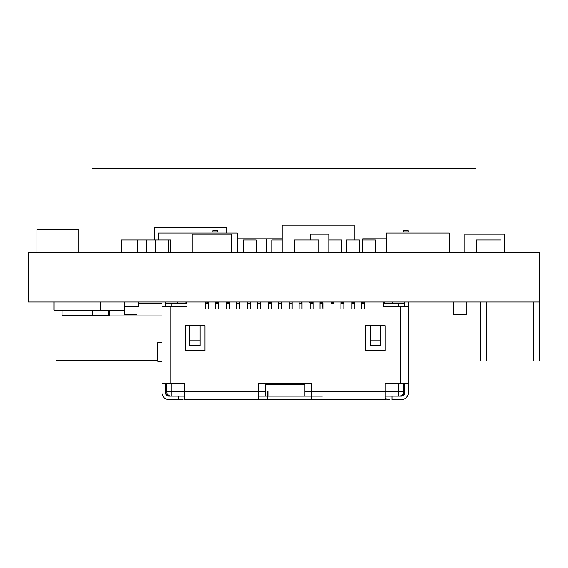 <?xml version="1.0" encoding="UTF-8"?>
<svg xmlns="http://www.w3.org/2000/svg" width="568" height="568" viewBox="0 0 568 568"><rect width="100%" height="100%" fill="white"/><g stroke="black" fill="none" stroke-linecap="round" stroke-linejoin="round"><path stroke-width="0.85" d="M539.6 252.781L539.6 302.027L28.4 302.027L28.4 252.781L539.6 252.781M231.701 252.781L231.701 234.194L192.204 234.194L192.204 252.781M453.456 302.027L453.456 314.807L466.236 314.807L466.236 302.027M108.424 310.156L108.424 315.503L62.09 315.503L62.09 310.156M53.96 302.027L53.96 310.156L124.243 310.156M294.366 252.781L294.366 240.001L318.762 240.001L318.762 252.781M480.492 302.027L480.492 361.042L539.515 361.042L539.515 302.027M486.4 302.027L486.4 361.042M533.615 302.027L533.615 361.042M157.826 360.162L56.282 360.162L56.282 361.042L157.826 361.042M354.205 240.001L354.205 225.134L282.175 225.134L282.175 252.781M124.832 302.027L124.832 306.67L138.769 306.67L138.769 302.027M124.243 302.027L124.243 314.807L137.023 314.807L137.023 306.67M301.558 302.027L301.558 303.184M476.545 252.781L476.545 240.001L500.948 240.001L500.948 252.781M237.289 238.837L266.662 238.837L266.662 252.781M266.662 238.837L282.175 238.837M504.377 252.781L504.377 234.194L464.88 234.194L464.88 252.781M386.567 252.781L386.567 233.029L449.302 233.029L449.302 252.781M403.415 230.707L403.415 231.872L408.058 231.872L408.058 230.707L403.415 230.707L408.058 230.707M404.828 302.027L415.982 302.027L404.828 302.027L404.828 303.184L383.336 303.184L383.336 302.027L364.748 302.027L364.748 308.992L361.844 308.992L361.844 302.027L352.55 302.027L386.936 302.027L383.336 302.027L383.336 306.67L400.184 306.67L400.184 383.35L385.083 383.35L385.083 399.616L386.24 399.616L386.24 398.757L386.24 399.616M354.872 303.184L351.968 303.184L351.968 302.027L343.839 302.027L343.839 308.992L340.928 308.992L340.928 302.027L333.963 302.027L333.963 308.992L331.059 308.992L331.059 302.027L331.059 308.992L343.839 308.992L343.839 303.184L340.928 303.184L340.928 302.027L343.257 302.027L333.963 302.027M364.748 302.027L361.844 302.027L361.844 303.184L364.748 303.184L364.748 308.992L351.968 308.992L354.872 308.992L354.872 302.027L351.968 302.027L351.968 308.992L351.968 303.184M333.963 303.184L331.059 303.184M322.574 302.027L322.922 308.992L322.922 303.184L320.018 303.184L320.018 302.027L320.018 308.992L322.922 308.992L310.142 308.992L313.046 308.992L313.046 302.027M313.046 303.184L310.142 303.184L310.142 302.027L310.142 308.992L310.142 303.184M302.013 302.027L302.013 308.992L302.013 303.184L299.109 303.184L299.109 302.027L299.109 308.992L302.013 308.992L289.233 308.992L292.137 308.992L292.137 302.027M292.137 303.184L289.233 303.184L289.233 302.027L289.233 308.992L289.233 303.184M281.096 302.027L281.096 308.992L281.096 303.184L278.192 303.184L278.192 302.027L278.192 308.992L281.096 308.992L268.316 308.992L271.22 308.992L271.22 302.027M271.22 303.184L268.316 303.184L268.316 302.027L268.316 308.992L268.316 303.184M260.187 302.027L260.187 308.992L260.187 303.184L257.283 303.184L257.283 302.027L257.283 308.992L260.187 308.992L247.407 308.992L250.31 308.992L250.31 302.027M250.31 303.184L247.407 303.184L247.407 302.027L247.407 308.992L247.407 303.184M239.27 302.027L239.27 308.992L239.27 303.184L236.366 303.184L236.366 302.027L236.366 308.992L239.27 308.992L226.49 308.992L229.394 308.992L229.394 302.027M229.394 303.184L226.49 303.184L226.49 302.027L226.49 308.992L226.49 303.184M218.361 302.027L218.361 308.992L218.361 303.184L215.457 303.184L215.457 302.027L215.457 308.992L218.361 308.992L205.581 308.992L208.484 308.992L208.484 302.027M205.581 308.992L205.581 302.027L205.581 303.184L208.484 303.184M186.993 303.184L171.77 303.184L171.77 306.67M165.494 302.027L165.494 303.184L165.494 302.027L165.494 303.184L165.494 302.027L165.494 303.184L165.494 302.027L165.494 303.184L165.494 302.027L165.494 303.184L171.77 303.184M267.968 391.487L267.968 396.13M408.314 302.027L408.314 308.992L408.314 302.027L408.314 308.992L408.314 302.027L408.314 308.992L408.314 302.027L408.314 308.992L408.314 302.027L415.982 302.027L408.314 302.027L415.982 302.027L408.314 302.027L408.314 306.67L400.184 306.67M186.993 302.027L186.993 306.67L162.008 306.67L162.008 392.644A6.972 6.972 90 0 0 168.98 399.616L180.446 399.616L178.274 399.616L178.274 396.13M408.314 306.67L408.314 383.35L408.314 306.67L408.314 383.35L400.184 383.35M408.314 383.35L408.314 391.487M162.008 302.027L162.008 383.35L184.55 383.35L184.55 399.616L184.089 399.616L184.089 398.757L184.089 399.616M162.008 348.035L162.008 350.357M267.968 399.616L311.889 399.616L311.889 383.35L258.44 383.35L258.44 399.616L184.55 399.616M311.889 396.13L304.917 396.13L304.917 383.35M392.048 399.616L401.349 399.616L392.048 399.616L392.048 396.13L399.02 396.13L385.083 396.13L385.083 391.487L398.558 391.487L398.558 383.35M184.55 396.13L171.309 396.13A4.651 4.651 90 0 1 166.658 391.487L166.658 383.35L166.658 391.487L171.77 391.487L171.77 383.35M265.412 383.35L265.412 396.13L258.44 396.13L258.44 391.487L171.77 391.487L171.77 396.13M265.412 396.13L322.34 396.13M267.734 399.616L267.734 396.13L267.734 399.616L258.44 399.616M267.734 391.487L267.734 396.13M401.349 399.616A6.972 6.972 -90 0 0 408.314 392.644A6.972 6.972 90 0 1 401.349 399.616M165.494 392.651L165.494 392.644A3.486 3.486 -90 0 0 168.98 396.13L171.309 396.13M265.412 384.515L304.917 384.515M404.828 383.35L404.828 392.644A3.486 3.486 -90 0 1 401.349 396.13L399.02 396.13A4.651 4.651 90 0 0 403.67 391.487L403.67 383.35L403.67 391.487L398.558 391.487L398.558 396.13M165.494 383.35L165.494 392.644L165.494 383.35M403.67 393.809L403.67 394.561M170.144 396.13A4.651 4.651 90 0 1 166.119 393.809A4.651 4.651 -90 0 0 170.144 396.13A4.651 4.651 90 0 1 166.119 393.809M167.283 393.809L165.693 393.809A3.486 3.486 90 0 1 165.494 392.644M404.629 393.809L403.046 393.809A4.651 4.651 -90 0 0 403.67 391.487L403.67 391.487M184.55 398.509A8.129 8.129 90 0 1 180.446 399.616A8.129 8.129 -90 0 0 184.55 398.509M404.21 393.809A4.651 4.651 90 0 1 400.184 396.13M385.083 398.047A8.129 8.129 -90 0 0 389.882 399.616M392.048 396.13L389.882 396.13M384.38 302.027L395.072 302.027L392.63 302.027L395.072 302.027L392.63 302.027L395.072 302.027L392.63 302.027L395.072 302.027L392.63 302.027L395.072 302.027L392.63 302.027L395.072 302.027L392.63 302.027L395.072 302.027L392.63 302.027L395.072 302.027L392.63 302.027L392.63 303.184L392.63 302.027L392.63 303.184L392.63 302.027L392.63 303.184L392.63 302.027L392.63 303.184L392.63 302.027L384.38 302.027L384.38 303.184M185.942 303.184L185.942 302.027L185.942 303.184M177.699 302.027L177.699 303.184M404.828 303.184L404.828 306.67M383.336 303.184L383.336 306.67M189.897 325.727L204.998 325.727L204.998 350.591L185.246 350.591L185.246 325.727L189.897 325.727L189.897 345.479L200.121 345.479L200.121 340.182M370.208 325.727L385.083 325.727L385.083 350.591L365.33 350.591L365.33 325.727L370.208 325.727L370.208 345.479L380.432 345.479L380.432 340.182M311.889 399.616L385.083 399.616M165.494 303.184L165.494 306.67M200.121 325.727L200.121 345.479M185.246 350.591L185.246 325.727M365.33 350.591L365.33 325.727M380.432 325.727L380.432 345.479M380.432 340.828L370.208 340.828M200.121 340.828L189.897 340.828M162.008 342.689L157.826 342.689L157.826 361.276L162.008 361.276M256.118 252.781L256.118 240.001L243.338 240.001L243.338 252.781M359.395 252.781L359.395 240.001L346.615 240.001L346.615 252.781M328.815 240.001L341.588 240.001L341.588 252.781M121.247 252.781L121.247 240.001L155.391 240.001L155.391 252.781M155.391 240.001L168.171 240.001L168.171 252.781M328.815 252.781L328.815 234.194L310.227 234.194L310.227 240.001M168.171 240.001L170.712 240.001L170.712 252.781M146.31 240.001L146.31 252.781M158.28 240.001L158.28 233.029L237.289 233.029L237.289 252.781M212.908 230.707L212.908 231.872L217.551 231.872L217.551 230.707L212.908 230.707L217.551 230.707M109.376 310.156L109.376 315.964L162.008 315.964M138.769 303.184L162.008 303.184M386.567 238.837L362.725 238.837L362.725 240.001M36.998 252.781L36.998 229.543L78.824 229.543L78.824 252.781M375.334 252.781L375.334 240.001L362.554 240.001L362.554 252.781M226.724 233.029L226.724 227.221L154.688 227.221L154.688 240.001M475.814 168.384L475.814 168.973L92.186 168.973L92.186 168.384L475.814 168.384M100.429 302.027L100.429 310.156M137.271 240.001L137.271 252.781M186.368 302.027L186.368 303.184M161.972 302.027L161.972 303.184M282.175 240.001L271.774 240.001L271.774 252.781M208.484 302.545A11.616 11.616 180 0 0 205.659 303.184A11.616 11.616 180 0 1 208.484 302.545A11.616 11.616 180 0 0 205.659 303.184M215.457 302.488L216.593 302.488A6.972 6.972 180 0 1 218.361 302.716M229.394 302.488L226.49 302.488M271.22 302.488L268.316 302.488L271.22 302.488M260.769 302.488L260.187 302.488M364.628 303.184L361.844 302.545M354.872 302.488L351.968 302.694M343.839 302.488L340.928 302.488L343.839 302.488M322.553 302.488L320.018 302.488L322.553 302.488L322.553 302.027M310.142 302.488L309.517 302.488M302.013 302.488L301.558 302.488M333.963 302.488L331.059 302.488M332.039 303.184L331.059 302.801M312.443 302.488L313.046 302.488L312.443 302.488L312.443 303.184M257.836 303.184L257.836 302.488M343.839 302.027L354.872 302.027M364.748 308.992L364.748 303.184M265.412 391.487L258.44 391.487M385.083 391.487L304.917 391.487M398.558 303.184L398.558 306.67M170.144 306.67L170.144 383.35M258.98 303.184L258.98 302.488M311.307 302.488L311.307 303.184M92.3 315.503L92.3 310.156"/></g></svg>
